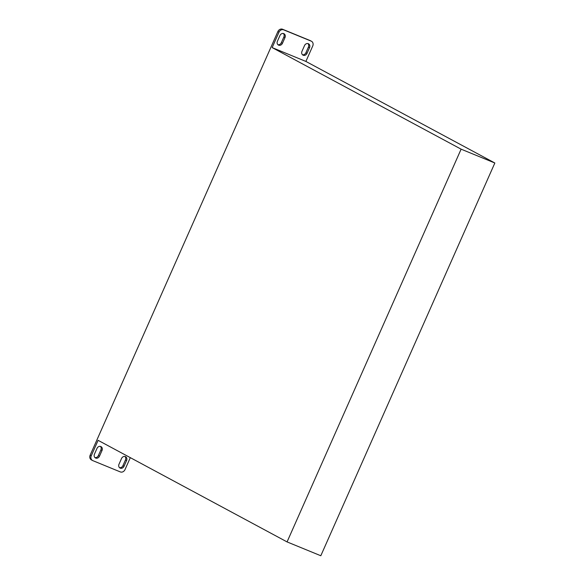 <?xml version="1.0" encoding="UTF-8"?>
<svg xmlns="http://www.w3.org/2000/svg" width="585" height="585" viewBox="0 0 585 585"><rect width="100%" height="100%" fill="white"/><g stroke="black" fill="none" stroke-linecap="round" stroke-linejoin="round"><path stroke-width="0.88" d="M302.474 54.756A3.174 2.713 118.3 0 0 305.897 52.767L308.434 47.034A3.174 2.713 118.3 0 0 307.944 43.582M308.324 43.707A3.174 2.713 -61.7 0 1 308.544 43.809A3.174 2.713 -61.7 0 1 309.553 47.634L307.015 53.367A3.174 2.713 -61.7 0 1 302.993 55.136A3.174 2.713 -61.7 0 1 301.984 51.304L304.522 45.572A3.174 2.713 -61.7 0 1 308.324 43.707M277.919 44.687A3.174 2.713 118.3 0 0 281.334 42.698L283.871 36.965A3.174 2.713 118.3 0 0 283.381 33.513M283.762 33.63A3.174 2.713 -61.7 0 1 283.981 33.733A3.174 2.713 -61.7 0 1 284.99 37.564L282.453 43.297A3.174 2.713 -61.7 0 1 278.431 45.06A3.174 2.713 -61.7 0 1 277.422 41.235L279.966 35.502A3.174 2.713 -61.7 0 1 283.762 33.63M124.971 456.483A3.174 2.713 -61.7 0 1 125.461 459.934L122.923 465.667A3.174 2.713 -61.7 0 1 119.508 467.656M126.579 460.534A3.174 2.713 118.3 0 0 125.57 456.702A3.174 2.713 118.3 0 0 125.351 456.6A3.174 2.713 118.3 0 0 121.556 458.472L119.011 464.205A3.174 2.713 118.3 0 0 120.02 468.037A3.174 2.713 118.3 0 0 124.042 466.267L126.579 460.534L125.461 459.934M100.408 446.413A3.174 2.713 -61.7 0 1 100.905 449.858L98.36 455.591A3.174 2.713 -61.7 0 1 94.945 457.58M102.024 450.465A3.174 2.713 118.3 0 0 101.008 446.633A3.174 2.713 118.3 0 0 100.795 446.53A3.174 2.713 118.3 0 0 96.993 448.403L94.456 454.135A3.174 2.713 118.3 0 0 95.465 457.96A3.174 2.713 118.3 0 0 99.479 456.198L102.024 450.465L100.905 449.858M494.844 163.003L320.807 555.75L287.067 541.915L98.112 440.337L91.267 455.781A3.912 3.342 118.3 0 0 92.518 460.49L91.399 459.89A3.912 3.342 -61.7 0 1 90.156 455.181L277.882 31.553A3.912 3.342 118.3 0 1 282.555 29.25L310.101 40.548A3.912 3.342 118.3 0 1 310.372 40.672L311.491 41.272A3.912 3.342 -61.7 0 1 312.734 45.988L305.889 61.432L494.844 163.003L461.112 149.168L272.157 47.597L305.889 61.432M272.157 47.597L278.994 32.153A3.912 3.342 -61.7 0 1 283.674 29.85L282.555 29.25M283.674 29.85L311.22 41.147A3.912 3.342 -61.7 0 1 311.491 41.272M287.067 541.915L461.112 149.168M130.309 457.645L125.007 469.616A3.912 3.342 118.3 0 1 120.327 471.919L92.781 460.622A3.912 3.342 118.3 0 1 92.518 460.49M309.553 47.634L308.434 47.034M284.99 37.564L283.871 36.965M278.994 32.153L277.882 31.553M91.267 455.781L90.156 455.181M311.22 41.147L310.101 40.548M99.479 456.198L98.36 455.591M124.042 466.267L122.923 465.667M282.453 43.297L281.334 42.698M307.015 53.367L305.897 52.767"/></g></svg>
